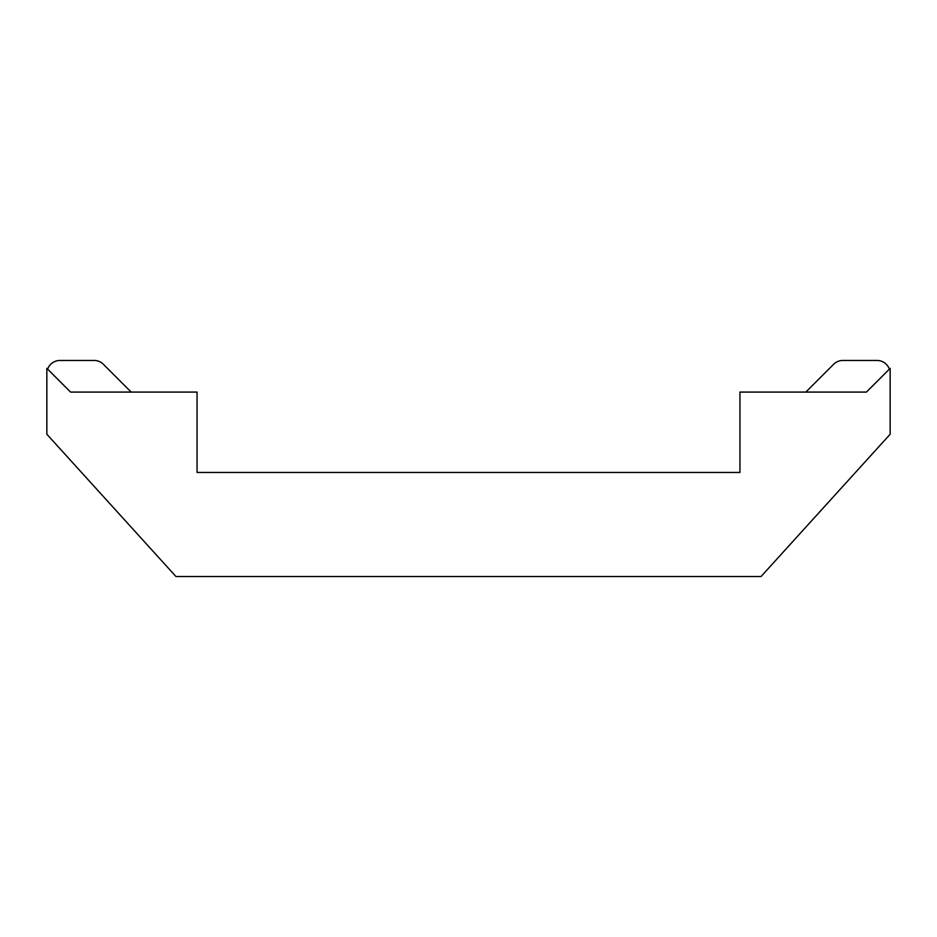 <?xml version="1.0" encoding="UTF-8"?>
<svg xmlns="http://www.w3.org/2000/svg" width="937" height="937" viewBox="0 0 937 937"><rect width="100%" height="100%" fill="white"/><g stroke="black" fill="none" stroke-linecap="round" stroke-linejoin="round"><path stroke-width="1.41" d="M761.02 576.548L175.98 576.548L46.85 434.241L46.85 368.358L70.568 392.076L197.063 392.076L197.063 472.459L739.937 472.459L739.937 392.076L866.432 392.076L890.15 368.358L890.15 434.241L761.02 576.548M833.579 364.317L805.82 392.076L833.579 364.317A13.177 13.177 0 0 1 842.902 360.452L876.973 360.452A13.177 13.177 0 0 1 889.365 369.143M842.902 360.452L876.973 360.452M103.421 364.317L131.18 392.076L103.421 364.317A13.177 13.177 0 0 0 94.098 360.452L60.027 360.452A13.177 13.177 0 0 0 47.635 369.143M94.098 360.452L60.027 360.452"/></g></svg>
